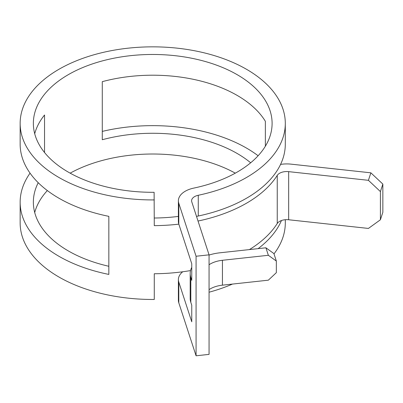 <?xml version="1.0" encoding="UTF-8"?>
<svg xmlns="http://www.w3.org/2000/svg" width="403" height="403" viewBox="0 0 403 403"><rect width="100%" height="100%" fill="white"/><g stroke="black" fill="none" stroke-linecap="round" stroke-linejoin="round"><path stroke-width="0.6" d="M265.365 146.203L265.365 121.308A119.369 68.918 0 0 0 237.135 95.39A119.369 68.918 0 0 0 102.281 81.663L102.281 139.73A119.369 68.918 0 0 1 237.135 153.457A119.369 68.918 0 0 1 250.666 162.787M235.297 173.159A119.369 68.918 0 0 0 70.157 173.159M47.337 190.564A119.369 68.918 0 0 0 34.713 212.557M38.225 182.71A119.369 68.918 0 0 0 33.358 202.19A119.369 68.918 0 0 0 68.319 250.923A119.369 68.918 0 0 0 108.84 266.282M34.713 133.756A119.369 68.918 0 0 1 44.542 115.001L44.542 152.515M154.273 199.923A132.577 76.545 0 0 1 58.979 177.511A132.577 76.545 0 0 1 20.15 123.389A132.577 76.545 0 0 1 101.994 52.672A132.577 76.545 0 0 1 246.475 69.266A132.577 76.545 0 0 1 285.304 123.389A132.577 76.545 0 0 1 198.266 195.274A10.161 5.864 180 0 0 191.596 200.78A10.161 5.864 180 0 0 191.773 201.868L209.056 254.837L196.075 256.248L178.796 203.278A23.364 13.49 180 0 1 178.388 200.78A23.364 13.49 180 0 1 193.732 188.11A119.369 68.918 0 0 0 272.101 123.389A119.369 68.918 0 0 0 237.135 74.656A119.369 68.918 0 0 0 107.047 59.715A119.369 68.918 0 0 0 33.358 123.389A119.369 68.918 0 0 0 68.319 172.121A119.369 68.918 0 0 0 154.117 192.302L154.273 225.64A132.577 76.545 180 0 0 178.836 224.144M20.15 123.389L20.15 144.123A132.577 76.545 0 0 0 58.979 198.251A132.577 76.545 0 0 0 108.84 216.351L108.84 274.418A132.577 76.545 0 0 1 58.979 256.313A132.577 76.545 0 0 1 20.15 202.19L20.15 222.93A132.577 76.545 0 0 0 58.979 277.052A132.577 76.545 0 0 0 154.273 299.464L154.273 273.753A132.577 76.545 180 0 0 190.543 270.574M380.407 191.576L368.423 180.317L370.871 172.827L382.85 184.08L380.407 191.576L380.407 219.776L368.423 228.43L288.659 219.756A10.161 5.864 0 0 0 277.239 223.504A132.577 76.545 180 0 1 249.402 249.593M368.423 180.317L288.659 171.643A10.161 5.864 0 0 0 277.239 175.396A132.577 76.545 180 0 1 198.029 221.04M258.116 155.749A132.577 76.545 0 0 0 246.475 148.067A132.577 76.545 0 0 0 102.281 131.403M30.059 173.159A132.577 76.545 0 0 0 20.15 202.19M196.543 216.487A10.161 5.864 180 0 1 198.266 216.013A132.577 76.545 0 0 0 285.294 145.015L285.304 123.389M258.091 248.646A132.577 76.545 0 0 0 281.445 220.527M209.056 292.22A132.577 76.545 0 0 0 232.466 284.08M273.995 253.865A132.577 76.545 0 0 0 285.304 222.93L285.304 219.716M182.705 271.773A23.364 13.49 180 0 0 178.388 279.586A23.364 13.49 180 0 0 178.796 282.08L191.752 321.806L191.752 305.217L190.815 302.336A36.572 21.117 180 0 1 190.181 298.427L190.181 273.541A36.572 21.117 180 0 1 191.752 267.416M178.388 216.406A119.369 68.918 180 0 1 154.273 218.013M196.075 256.248L196.075 355.789L178.796 302.819A23.364 13.49 180 0 1 178.388 300.321L178.388 279.586M190.181 273.541A36.572 21.117 180 0 0 190.815 277.45L191.752 280.332L191.752 263.743L178.796 224.018A23.364 13.49 180 0 1 178.388 221.519L178.388 200.78M209.056 254.837L209.056 354.378L196.075 355.789M380.407 219.776L382.85 212.285L382.85 184.08M370.871 172.827L291.107 164.152A23.364 13.49 0 0 0 280.569 164.404M209.056 289.621A23.364 13.49 180 0 1 222.431 285.168L268.353 280.176L276.342 272.67L276.342 261.058L268.353 255.29L265.909 247.795L273.899 253.563L276.342 261.058M209.056 264.736A23.364 13.49 180 0 1 222.431 260.283L268.353 255.29M209.056 255.064A36.572 21.117 180 0 1 219.988 252.792L265.909 247.795M277.239 175.396L277.239 223.504M198.266 195.274L198.266 216.013M178.796 282.08L178.796 302.819M178.796 203.278L178.796 224.018M190.815 277.45L190.815 302.336M288.659 171.643L288.659 219.756M222.431 260.283L222.431 285.168"/></g></svg>
